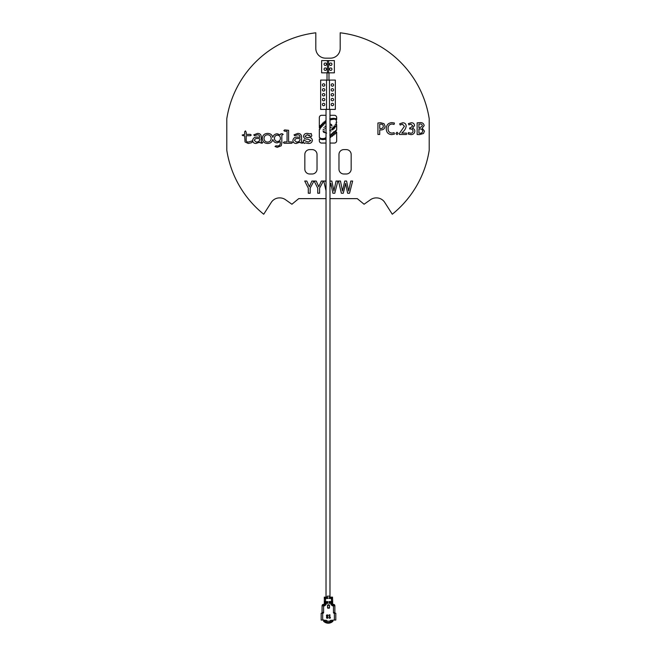 <?xml version="1.0" encoding="UTF-8"?>
<svg xmlns="http://www.w3.org/2000/svg" width="656" height="656" viewBox="0 0 656 656"><rect width="100%" height="100%" fill="white"/><g stroke="black" fill="none" stroke-linecap="round" stroke-linejoin="round"><path stroke-width="0.98" d="M331.288 127.526L330.075 126.961L331.288 127.526M324.991 132.766L323.474 132.176L324.991 132.766M323.424 125.157C322.973 124.214 322.276 123.959 321.325 124.402C321.776 125.353 322.473 125.599 323.424 125.157M344.736 187.337L345.605 183.377L347.623 193.241L349.541 193.241L352.649 181.031L350.78 181.048L348.664 191.076L346.589 181.031L344.753 181.031L342.481 191.093L340.464 181.031L338.512 181.031L341.35 193.241L343.293 193.241L344.736 187.337M326.024 182.499L325.72 181.031L323.769 181.031L326.024 190.732M329.976 187.386L330.862 183.377L332.879 193.241L334.798 193.241L337.906 181.031L336.036 181.048L333.92 191.076L331.846 181.031L329.976 181.154M323.383 181.048L321.309 181.048L318.783 186.755L316.241 181.048L314.15 181.048L317.734 188.141L317.734 193.241L319.603 193.241L319.603 188.092L323.383 181.048M313.945 181.048L311.871 181.048L309.345 186.755L306.803 181.048L304.712 181.048L308.295 188.141L308.295 193.241L310.165 193.241L310.165 188.092L313.945 181.048M420.037 127.707L418.938 127.707L418.938 124.099L420.086 124.009C421.439 123.927 422.21 124.525 422.374 125.804L420.037 127.707L418.938 127.707L418.938 124.099L420.086 124.009C421.439 123.927 422.21 124.525 422.374 125.804M422.169 128.232L424.17 125.616C423.743 123.435 422.333 122.434 419.93 122.615L417.134 122.869L417.142 134.48L419.512 134.619L423.473 133.496L424.457 131.126L422.169 128.191L424.17 125.616C423.743 123.435 422.333 122.434 419.93 122.615M420.012 133.234L418.938 133.168L418.938 128.961L419.979 128.961C421.537 128.912 422.431 129.626 422.661 131.085C422.464 132.561 421.578 133.283 420.012 133.234L418.938 133.168L418.938 128.961L419.979 128.961C421.537 128.912 422.431 129.626 422.661 131.085C422.464 132.561 421.578 133.283 420.012 133.234M246.213 134.365L250.28 134.365L251.248 135.054L250.379 135.726L246.197 135.726L246.197 139.277C245.959 140.958 246.59 141.901 248.099 142.114L251.904 140.983L252.601 141.688L251.494 142.721L248.23 143.467L245.041 141.95L244.672 135.726L242.966 135.726L242.154 135.054L244.672 134.365L244.672 131.741L245.434 130.888L246.213 132.299L246.213 134.365M254.348 140.45L256.316 142.081C258.005 142.09 259.153 141.36 259.768 139.917L259.768 138.793L257.652 138.432C255.922 138.277 254.815 138.949 254.348 140.45L256.316 142.081C258.005 142.09 259.153 141.36 259.768 139.917L259.768 138.793L257.652 138.432M259.924 142.664L259.825 142.114L255.996 143.467C253.954 143.426 252.822 142.418 252.601 140.441C253.093 138.014 254.676 136.899 257.332 137.079L259.768 137.334C259.817 135.71 259.054 134.849 257.48 134.759L254.446 135.726L253.765 134.857L257.521 133.398C260.03 133.43 261.293 134.701 261.309 137.202L261.309 141.917L262.671 142.582L262.031 143.27L259.924 142.664M264.024 138.449C264.163 140.704 265.352 141.926 267.599 142.114C269.846 141.934 271.043 140.712 271.182 138.449C271.043 136.177 269.846 134.947 267.599 134.759C265.352 134.947 264.163 136.177 264.024 138.449C264.163 140.704 265.352 141.926 267.599 142.114C269.846 141.934 271.043 140.712 271.182 138.449C271.043 136.177 269.846 134.947 267.599 134.759M267.607 143.467C264.352 143.32 262.572 141.639 262.277 138.424C262.58 135.226 264.352 133.545 267.607 133.398C270.338 133.439 272.076 134.751 272.822 137.334C273.437 135.095 274.913 133.914 277.234 133.791L280.26 134.865L280.858 133.791L282.392 133.791L283.179 134.455L281.826 135.144L281.826 142.992L281.211 145.812L277.226 147.338L275.02 146.518L275.881 145.821L277.562 145.985C279.522 145.87 280.424 144.796 280.276 142.746L280.276 141.68L277.152 142.885C274.88 142.787 273.445 141.639 272.839 139.441C272.125 142.081 270.379 143.418 267.607 143.467C270.379 143.418 272.125 142.081 272.839 139.441M277.439 135.144C275.536 135.333 274.544 136.399 274.47 138.342C274.552 140.277 275.545 141.343 277.439 141.532C279.341 141.335 280.325 140.277 280.415 138.342C280.333 136.407 279.341 135.341 277.439 135.144C275.536 135.333 274.544 136.399 274.47 138.342C274.552 140.277 275.545 141.343 277.439 141.532C279.341 141.335 280.325 140.277 280.415 138.342C280.333 136.407 279.341 135.341 277.439 135.144M287.057 141.917L287.057 131.274L284.802 131.257L283.835 130.593L284.647 129.921L288.599 130.306L288.599 141.917L291.723 141.917L292.469 142.582L291.666 143.27L284.187 143.27L283.376 142.582L284.228 141.917L287.057 141.917M297.906 138.432C296.176 138.277 295.077 138.949 294.601 140.45L296.578 142.081C298.259 142.09 299.407 141.36 300.022 139.917L300.022 138.793L297.906 138.432C296.176 138.277 295.077 138.949 294.601 140.45L296.578 142.081C298.259 142.09 299.407 141.36 300.022 139.917L300.022 138.793M300.186 142.664L300.079 142.114L296.25 143.467C294.216 143.426 293.084 142.418 292.863 140.441C293.355 138.014 294.929 136.899 297.586 137.079L300.022 137.334C300.071 135.71 299.316 134.849 297.742 134.759L294.7 135.726L294.027 134.857L297.783 133.398C300.284 133.43 301.547 134.701 301.571 137.202L301.571 141.917L302.924 142.582L302.285 143.27L300.186 142.664M308.353 137.448C310.698 137.268 312.043 138.244 312.404 140.359C312.018 142.508 310.673 143.541 308.369 143.467L305.245 142.885L304.204 143.467L303.441 142.426L303.441 140.63L304.179 139.785L305.138 140.892L308.353 142.114L310.862 140.499L307.853 139.146C305.466 139.367 304.015 138.416 303.507 136.292C303.917 134.25 305.237 133.283 307.467 133.398L310.075 133.881L311.141 133.463L311.83 135.702L311.133 136.694L307.213 134.759L305.056 136.235C305.729 137.301 306.828 137.711 308.353 137.448C306.828 137.711 305.729 137.301 305.056 136.235L307.213 134.759L309.837 135.661M380.808 122.754L377.922 122.984L377.93 134.464L379.726 134.464L379.726 129.872L380.71 129.954C383.35 129.962 384.81 128.707 385.097 126.182L384.031 123.689L380.808 122.754M380.71 128.56L379.726 128.469L379.726 124.255L380.906 124.148C382.374 124.14 383.17 124.845 383.301 126.255C383.161 127.797 382.3 128.56 380.71 128.56L379.726 128.469L379.726 124.255L380.906 124.148C382.374 124.14 383.17 124.845 383.301 126.255C383.161 127.797 382.3 128.56 380.71 128.56M394.404 134.119L394.1 132.684L391.985 133.102C389.352 132.832 388.049 131.331 388.073 128.601C388.057 125.845 389.369 124.312 392.017 124.009L394.067 124.435L394.453 123.041L391.96 122.615C388.27 122.91 386.376 124.935 386.277 128.691C386.327 132.323 388.114 134.291 391.648 134.611L394.404 134.119M402.407 124.148L404.399 126.28L399.414 133.455L399.414 134.48L406.441 134.48L406.441 133.086L401.784 133.086L402.735 132.077C404.662 130.478 405.818 128.486 406.195 126.091C406.056 123.951 404.916 122.844 402.759 122.754L399.66 123.795L400.193 125.066L402.407 124.148M414.838 131.2C414.756 129.642 413.952 128.699 412.427 128.363L414.551 125.575C414.346 123.705 413.272 122.77 411.337 122.754L408.45 123.582L408.893 124.878L410.943 124.148L412.747 125.87L410.451 127.854L409.705 127.846L409.705 128.961L410.484 128.961C411.984 128.978 412.829 129.699 413.018 131.134C412.878 132.504 412.116 133.201 410.713 133.234L408.434 132.578L407.975 133.922L410.787 134.619C413.173 134.619 414.518 133.48 414.838 131.2M321.612 115.3L326.024 115.3L321.612 115.3A2.288 2.288 0 0 0 319.324 117.58L319.324 126.682C321.743 127.543 321.743 127.83 319.324 127.543L319.324 127.92C320.546 128.658 320.546 129.109 319.324 129.273L319.324 137.457L320.94 138.555L323.457 138.637C324.474 138.137 325.319 138.35 325.983 139.261L322.58 139.638L319.324 138.924L319.324 140.778A2.288 2.288 0 0 0 321.612 143.065L326.024 143.065M329.976 143.065L334.388 143.065A2.288 2.288 0 0 0 336.676 140.778L336.676 132.192L335.126 131.02L336.676 130.109L336.676 125.476L335.142 124.583L336.676 124.697L335.946 122.91L336.676 122.647L336.118 119.818L336.676 119.556L336.676 117.58A2.288 2.288 0 0 0 334.388 115.3L329.976 115.3L334.388 115.3M325.286 70.397A1.222 1.222 0 0 0 326.508 69.175A1.222 1.222 0 0 0 325.286 67.953A1.222 1.222 0 0 0 324.064 69.175A1.222 1.222 0 0 0 325.286 70.397M330.714 70.397A1.222 1.222 0 0 0 331.936 69.175A1.222 1.222 0 0 0 330.714 67.953A1.222 1.222 0 0 0 329.492 69.175A1.222 1.222 0 0 0 330.714 70.397M325.286 65.444A1.222 1.222 0 0 0 326.508 64.231A1.222 1.222 0 0 0 325.286 63.009A1.222 1.222 0 0 0 324.064 64.231A1.222 1.222 0 0 0 325.286 65.444M330.714 65.444A1.222 1.222 0 0 0 331.936 64.231A1.222 1.222 0 0 0 330.714 63.009A1.222 1.222 0 0 0 329.492 64.231A1.222 1.222 0 0 0 330.714 65.444M327.393 72.832L321.629 72.832L321.629 60.573L334.371 60.573L334.371 72.832L328.607 72.832M312.149 173.996L309.714 173.996A4.879 4.879 0 0 1 304.835 169.117L304.835 154.488A4.879 4.879 0 0 1 309.714 149.609L312.149 149.609A4.879 4.879 0 0 1 317.028 154.488L317.028 169.117A4.879 4.879 0 0 1 312.149 173.996M338.972 154.488L338.972 169.117A4.879 4.879 0 0 0 343.851 173.996L346.286 173.996A4.879 4.879 0 0 0 351.165 169.117L351.165 154.488A4.879 4.879 0 0 0 346.286 149.609L343.851 149.609A4.879 4.879 0 0 0 338.972 154.488M323.613 105.714A1.222 1.222 0 0 0 324.827 104.493A1.222 1.222 0 0 0 323.613 103.279A1.222 1.222 0 0 0 322.391 104.493A1.222 1.222 0 0 0 323.613 105.714M323.613 100.835A1.222 1.222 0 0 0 324.827 99.622A1.222 1.222 0 0 0 323.613 98.4A1.222 1.222 0 0 0 322.391 99.622A1.222 1.222 0 0 0 323.613 100.835M323.613 95.965A1.222 1.222 0 0 0 324.827 94.743A1.222 1.222 0 0 0 323.613 93.521A1.222 1.222 0 0 0 322.391 94.743A1.222 1.222 0 0 0 323.613 95.965M323.613 91.086A1.222 1.222 0 0 0 324.827 89.864A1.222 1.222 0 0 0 323.613 88.642A1.222 1.222 0 0 0 322.391 89.864A1.222 1.222 0 0 0 323.613 91.086M323.613 86.207A1.222 1.222 0 0 0 324.827 84.985A1.222 1.222 0 0 0 323.613 83.771A1.222 1.222 0 0 0 322.391 84.985A1.222 1.222 0 0 0 323.613 86.207M332.387 105.714A1.222 1.222 0 0 0 333.609 104.493A1.222 1.222 0 0 0 332.387 103.279A1.222 1.222 0 0 0 331.173 104.493A1.222 1.222 0 0 0 332.387 105.714M332.387 100.835A1.222 1.222 0 0 0 333.609 99.622A1.222 1.222 0 0 0 332.387 98.4A1.222 1.222 0 0 0 331.173 99.622A1.222 1.222 0 0 0 332.387 100.835M332.387 95.965A1.222 1.222 0 0 0 333.609 94.743A1.222 1.222 0 0 0 332.387 93.521A1.222 1.222 0 0 0 331.173 94.743A1.222 1.222 0 0 0 332.387 95.965M332.387 91.086A1.222 1.222 0 0 0 333.609 89.864A1.222 1.222 0 0 0 332.387 88.642A1.222 1.222 0 0 0 331.173 89.864A1.222 1.222 0 0 0 332.387 91.086M332.387 86.207A1.222 1.222 0 0 0 333.609 84.985A1.222 1.222 0 0 0 332.387 83.771A1.222 1.222 0 0 0 331.173 84.985A1.222 1.222 0 0 0 332.387 86.207M329.976 597.058L329.976 109.404L335.347 109.404L335.347 80.081L328.976 80.081M327.024 80.081L320.653 80.081L320.653 109.404L329.976 109.404M329.976 198.629L357.266 198.629L364.088 204.237L370.525 199.686A9.758 9.758 0 0 1 376.159 197.899L376.511 197.899A9.758 9.758 0 0 1 384.736 202.409L392.28 214.233A102.426 102.426 0 0 0 429.204 150.257L429.204 118.728A102.426 102.426 0 0 0 340.193 32.8L340.193 48.405A9.758 9.758 0 0 1 330.435 58.163L325.565 58.163A9.758 9.758 0 0 1 315.807 48.405L315.807 32.8A102.426 102.426 0 0 0 226.796 118.728L226.796 150.257A102.426 102.426 0 0 0 263.72 214.233L271.264 202.409A9.758 9.758 0 0 1 279.489 197.899L279.841 197.899A9.758 9.758 0 0 1 285.475 199.686L291.912 204.237L298.734 198.629L326.024 198.629M413.018 131.134C412.878 132.504 412.116 133.201 410.713 133.234M410.943 124.148L412.747 125.87L410.451 127.854M401.784 133.086L402.735 132.077C404.662 130.478 405.818 128.486 406.195 126.091M391.985 133.102C389.352 132.832 388.049 131.331 388.073 128.601M379.726 129.872L380.71 129.954M305.138 140.892L308.353 142.114L310.862 140.499L307.853 139.146M300.022 137.407L300.022 137.334C300.071 135.71 299.316 134.849 297.742 134.759M277.562 145.985C279.522 145.87 280.424 144.796 280.276 142.746L280.276 141.68M259.825 142.114L255.996 143.467M259.768 137.407L259.768 137.334C259.817 135.71 259.054 134.849 257.48 134.759M246.197 135.726L246.197 139.277C245.959 140.958 246.59 141.901 248.099 142.114M309.345 186.755L308.23 184.238M319.603 193.241L319.603 188.092M317.734 188.141L317.734 193.241M318.783 186.755L317.668 184.238M329.984 187.337L330.862 183.377M334.732 186.796L333.871 191.076M325.983 139.261L323.949 139.302M336.077 130.823L335.938 130.314M336.676 119.556L336.676 117.58M323.851 122.065C324.294 122.975 324.966 123.213 325.884 122.787C325.442 121.877 324.769 121.631 323.851 122.065M329.747 118.916C330.14 119.753 330.747 119.974 331.583 119.597C331.198 118.761 330.583 118.539 329.747 118.916M334.921 118.662C335.216 119.449 335.749 119.695 336.536 119.417C336.249 118.629 335.708 118.383 334.921 118.662M334.035 126.075C334.38 126.911 334.962 127.141 335.782 126.756C335.437 125.919 334.855 125.69 334.035 126.075M332.182 128.256C332.526 129.101 333.109 129.33 333.929 128.945C333.584 128.109 333.002 127.879 332.182 128.256M329.673 130.339L331.255 130.962L329.673 130.339M323.064 129.396L324.581 129.995L323.064 129.396M324.835 126.255L326.171 126.879L324.835 126.255M330.534 124.107L331.756 124.681L330.534 124.107M336.577 132.963C335.913 131.815 334.945 131.438 333.674 131.823C334.339 132.971 335.306 133.357 336.577 132.963M332.526 136.169C331.928 135.029 331.018 134.652 329.788 135.029C330.386 136.177 331.296 136.555 332.526 136.169M331.296 133.947C331.887 135.07 332.781 135.431 333.986 135.029C333.404 133.906 332.51 133.537 331.296 133.947M335.282 133.988C334.675 132.84 333.748 132.463 332.518 132.856C333.125 133.996 334.052 134.373 335.282 133.988M329.976 137.506L330.886 137.227L329.976 136.104M326.024 137.571L325.335 137.883L326.024 138.875M330.993 125.452L332.207 126.018L330.993 125.452M329.976 124.353L329.976 123.607M326.024 124.993L326.024 125.632M323.802 127.69L325.31 128.289L323.802 127.69M322.891 131.003L324.4 131.594L322.891 131.003M326.024 132.323L325.146 132.496L326.655 133.086M331.132 129.265L332.715 129.888L331.132 129.265M333.051 127.338C333.387 128.174 333.97 128.404 334.79 128.027C334.453 127.182 333.871 126.952 333.051 127.338M333.223 118.4C333.51 119.187 334.052 119.441 334.839 119.154C334.544 118.375 334.011 118.121 333.223 118.4M331.46 118.547C331.821 119.392 332.42 119.638 333.273 119.285C332.912 118.441 332.305 118.195 331.46 118.547M326.024 120.753L325.114 121.04L326.024 122M322.49 123.148C322.941 124.091 323.646 124.345 324.589 123.894C324.138 122.951 323.441 122.705 322.49 123.148M320.128 125.632C320.579 126.575 321.284 126.829 322.235 126.387C321.784 125.444 321.079 125.189 320.128 125.632M397.003 134.628L398.143 133.439L397.019 132.233L395.888 133.439L397.003 134.628M329.46 603.323L329.46 602.839M329.46 602.06L329.46 601.568M326.532 603.323L326.532 602.839M326.532 602.06L326.532 601.568M327.024 80.139L327.024 72.873L328.976 72.873L328.976 80.139M326.532 109.404L326.532 80.139L329.46 80.139L329.46 109.404M326.024 597.132L326.024 109.404M328.607 72.873L328.607 60.631L327.393 60.631L327.393 72.873M323.465 619.863L324.023 620.642L324.335 620.264M324.023 620.601L323.539 621.191A6.56 6.56 90 0 0 332.986 621.191L332.231 620.264M324.326 620.264L323.539 621.191M327.352 615.082L328.32 615.812L328.041 614.967L326.704 614.992L326.409 615.779L327.041 616.624L326.483 617.468L326.745 618.157L327.926 618.157L328.246 617.37L327.065 617.936L327.492 616.451L327.008 615.254L326.836 615.812M327.041 616.32L327.041 616.943L327.492 616.771M329.246 607.759L329.501 605.324A0.484 0.484 90 0 0 329.017 604.84L328.041 604.84A0.484 0.484 90 0 0 327.549 605.324L327.549 607.759A0.484 0.484 90 0 0 328.041 608.251L329.501 607.759L329.501 605.324M327.549 605.324L327.787 607.759L329.009 608.005M329.246 605.324L327.787 605.324M335.798 613.229L334.38 613.229L334.38 620.051L335.798 620.051L335.798 613.229L335.798 620.051M334.38 620.051L330.23 620.445L330.23 621.207L326.819 621.207L326.819 620.445L322.678 620.051L322.678 613.229L321.169 613.229L321.169 620.051L322.678 620.051M321.169 620.051L321.169 613.229M323.244 612.417A6.56 6.56 -90 0 0 322.662 613.229L323.129 613.229M325.573 603.864L324.285 603.864L324.695 604.348L326.212 604.348L325.573 603.323L324.285 603.323L327.893 603.323L327.893 602.839L325.573 602.839L325.573 602.06L327.893 602.06L327.893 601.568L324.326 602.06L324.326 602.839L325.573 602.839M324.474 598.469L324.285 601.035L325.573 601.035L325.597 598.469L324.343 598.469L324.343 597.739L326.819 597.132A0.484 0.484 90 0 0 327.303 596.64L327.287 596.156L329.747 596.156L329.747 596.64A0.484 0.484 90 0 0 330.23 597.132L331.452 597.132L331.452 597.739L329.156 597.739L332.518 597.739L332.518 597.132L331.452 597.132M327.303 596.64L327.303 596.156M332.166 597.739L332.166 598.469M331.444 597.739L331.444 598.469L329.156 598.469L332.559 598.469L332.518 597.739M330.919 602.06L330.919 601.568M331.1 601.568L331.1 602.06M329.156 603.323L331.477 603.323L329.156 603.323L329.156 602.839L332.658 602.839L332.658 602.06L331.477 602.06L331.469 603.323L332.658 603.323L332.658 603.864L330.845 604.348L332.305 605.816L333.453 605.816L333.412 604.348L330.845 604.348M333.396 604.348L333.412 604.348A1.46 1.46 90 0 1 334.872 605.816L333.453 605.816L333.453 612.786L334.872 612.401L334.872 605.816L333.412 604.348M324.326 602.839L324.326 602.06M324.285 602.06L324.285 601.568L325.573 601.568L325.573 601.035M324.294 600.912L324.285 601.568L325.565 601.568M324.72 601.568L324.72 602.06M324.285 597.132L324.285 599.084L324.474 597.739M325.597 597.132L324.474 597.132M324.326 601.035L324.474 599.084L325.597 599.084M324.868 598.469L324.868 597.739M327.885 598.469L327.885 597.739L325.597 597.739L325.589 598.469L327.893 598.469L327.893 597.739M331.477 601.568L329.156 601.568L332.658 601.568L332.567 599.084L331.452 599.084L331.469 602.06L329.156 602.06L331.477 602.06M332.518 597.132L332.567 599.084M325.712 603.323L325.712 602.839M325.917 602.839L325.917 603.323M322.071 606.792L322.022 612.401L322.096 605.816L322.096 612.401L323.605 612.786L323.605 605.816L324.745 605.816L326.212 604.348M324.745 605.816L324.712 604.348L323.547 604.348L322.088 605.816A1.46 1.46 90 0 1 323.564 604.348L323.605 605.816L322.096 605.816M325.712 602.06L325.712 601.568M324.285 601.019L324.285 602.839M323.129 612.401L323.605 612.835M323.465 612.401L322.973 612.401M331.1 602.839L331.1 603.323M329.82 602.06L329.82 601.568M332.608 601.568L332.608 602.06M332.608 602.839L332.608 603.323M332.658 602.839L332.658 602.06M332.264 601.568L332.264 602.06L332.272 601.568M332.658 601.568L332.658 601.035L331.477 601.035M329.156 597.739L329.156 598.469M333.453 612.786L334.38 613.229M329.156 601.568L329.156 602.06M329.911 614.729L329.46 614.729L329.46 618.387L330.46 617.862L329.911 617.64L329.911 614.729M329.017 608.251A0.484 0.484 90 0 0 329.501 607.759M333.182 620.15L330.206 622.241L330.23 621.207M326.819 621.207L326.795 622.241L326.819 620.445L322.834 620.051M324.023 620.642A5.855 5.847 90 0 0 328.295 622.495L330.206 622.241A5.855 5.847 -90 0 1 326.795 622.241L323.818 620.15M326.844 615.631L326.647 616.394M326.647 616.911L326.721 617.517L326.721 616.829M326.721 615.763L326.721 616.46M327.975 618.1L326.688 618.1M326.557 615.18L327.09 615.18M327.672 615.18L328.189 615.18M333.469 612.655A6.56 6.56 -90 0 1 333.863 613.229M330.919 603.323L330.919 602.839M329.632 603.323L329.632 602.839M330.452 617.64L329.46 618.387M329.46 614.729L329.902 614.729L329.911 617.64M325.917 601.568L325.917 602.06M332.133 598.469L332.133 597.739M331.477 603.323L331.477 603.864M332.264 602.839L332.264 603.323L332.272 602.839M332.658 603.323L332.305 605.816M324.802 597.739L324.802 598.469M324.868 601.035L324.868 601.568M324.868 602.839L324.868 603.864M332.584 599.92L332.518 598.469M331.452 598.469L331.452 599.084M334.872 605.816L334.872 612.401M332.658 601.035L332.576 599.814"/></g></svg>

